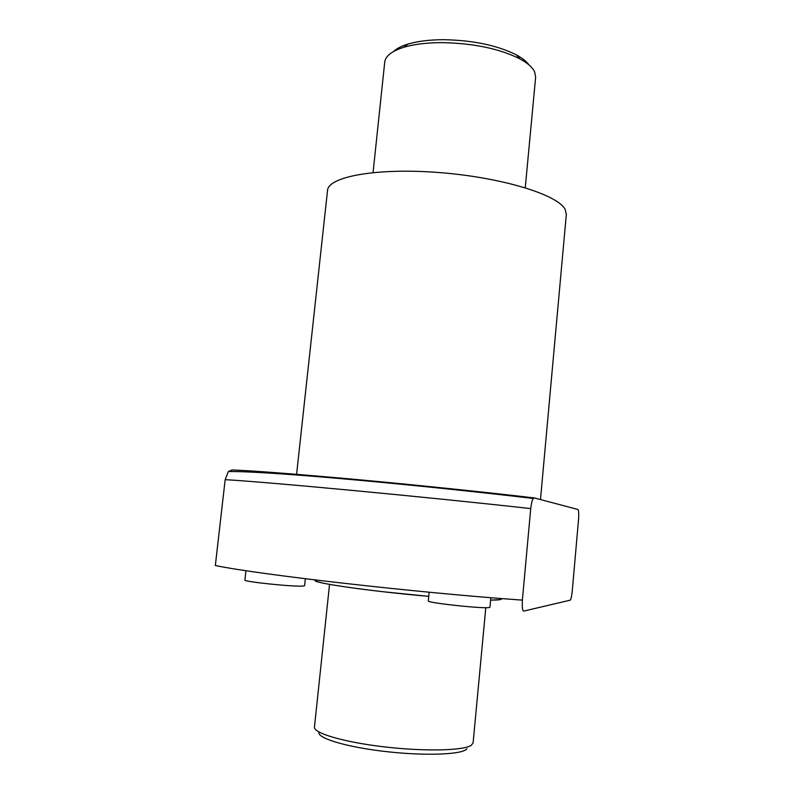 <?xml version="1.0" encoding="UTF-8"?>
<svg xmlns="http://www.w3.org/2000/svg" width="794" height="794" viewBox="0 0 794 794"><rect width="100%" height="100%" fill="white"/><g stroke="black" fill="none" stroke-linecap="round" stroke-linejoin="round"><path stroke-width="1.19" d="M315.029 580.374C316.756 582.776 339.256 586.548 382.519 591.679L428.76 596.354C370.818 591.332 312.211 582.885 315.029 580.374L315.029 580.374M490.623 600.105C497.818 600.115 501.451 599.748 501.53 598.984L499.813 599.698L490.623 600.105M329.54 584.384L314.454 727.086C313.322 733.13 343.862 742.172 384.227 746.866C424.542 751.62 463.636 750.658 471.299 745.288L473.095 742.926L485.799 607.668M525.251 187.741L535.642 77.147L534.64 71.877C532.546 67.411 527.613 63.063 519.842 58.845C499.575 48.722 473.79 43.313 442.466 42.628C427.132 42.628 414.26 44.176 403.838 47.263C391.859 51.044 385.487 55.987 384.733 62.081L373.061 172.546M529.062 64.989C526.62 61.505 522.402 58.151 516.418 54.905C497.441 45.387 473.333 40.315 444.114 39.7C429.792 39.71 417.753 41.169 407.977 44.087C401.466 46.082 396.672 48.543 393.586 51.461M319.019 732.058C316.429 737.785 344.368 746.568 382.569 751.184C420.711 755.848 458.466 754.955 465.899 749.715L466.932 748.871M245.951 570.678L244.909 580.057C242.895 581.655 293.73 586.925 302.891 586.071L304.608 585.684L305.353 578.747M429.167 592.215L428.313 600.919C426.15 602.765 483.973 609.008 489.342 607.489L489.958 607.212L490.851 597.693M540.486 499.555L566.34 214.33L565.139 209.388C557.914 194.728 501.54 177.32 439.132 172.546C376.693 167.633 328.051 176.695 327.525 190.5L296.519 474.991M577.724 509.42L534.362 497.937L533.33 498.463C431.43 486.424 273.95 471.09 228.384 471.527L225.159 479.655L215.343 565.517C258.546 574.578 417.535 592.79 522.373 600.125C522.015 607.876 522.581 611.509 524.06 611.033L570.281 600.145C571.055 599.013 571.71 596.026 572.246 591.193L578.588 518.849C578.915 512.676 578.628 509.54 577.724 509.42M534.173 497.907C490.394 492.756 421.922 485.541 359.345 479.774C295.09 473.978 252.671 470.703 232.086 469.949L228.384 471.527M225.159 479.655C268.858 482.147 427.003 497.014 530.729 508.597C531.394 503.029 532.258 499.654 533.33 498.463M530.729 508.597L522.373 600.125M407.977 44.087L403.838 47.263M516.418 54.905L519.842 58.845M256.968 472.331L257.038 471.745"/></g></svg>
